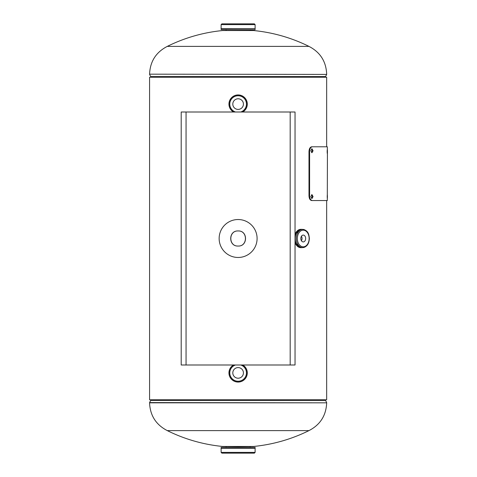 <?xml version="1.0" encoding="UTF-8"?>
<svg xmlns="http://www.w3.org/2000/svg" width="477" height="477" viewBox="0 0 477 477"><rect width="100%" height="100%" fill="white"/><g stroke="black" fill="none" stroke-linecap="round" stroke-linejoin="round"><path stroke-width="0.72" d="M295.293 236.503L295.15 237.361M295.15 239.639L295.293 240.497M326.667 200.549L326.667 399.78L149.575 399.78L149.575 77.22L326.667 77.22L326.667 146.791M238.112 246.043C247.837 246.526 247.879 230.504 238.124 230.957C228.394 230.486 228.382 246.502 238.112 246.043C247.962 246.591 248.01 230.439 238.124 230.957C228.268 230.415 228.244 246.567 238.112 246.043M308.959 430.612A159.384 159.384 0 0 1 253.567 446.466L222.67 446.466A159.384 159.384 0 0 1 167.284 430.612L308.959 430.612C320.24 424.78 326.143 415.521 326.667 402.832L149.575 402.588L150.666 400.43L325.576 400.43L326.667 402.588M167.284 46.388A159.384 159.384 0 0 1 222.67 30.534L253.567 30.534A159.384 159.384 0 0 1 308.959 46.388L167.284 46.388C156.003 52.22 150.094 61.479 149.575 74.168L326.667 74.412L149.575 74.168M238.118 453.15L254.36 453.15L255.117 452.393L221.125 452.393L221.883 453.15L238.118 453.15L226.104 453.15M221.107 448.404L255.129 448.404L221.107 448.404L221.125 452.393M238.118 447.217L255.123 447.408L221.119 447.408L238.118 447.217M221.119 447.408L221.119 448.392L255.123 448.392L255.123 447.408M221.125 24.607L255.117 24.607L254.36 23.85L221.883 23.85L221.125 24.607L221.107 28.596L238.118 28.596L221.125 28.578M255.129 28.596L238.118 28.596L255.129 28.596M250.139 30.534L250.139 29.783L254.933 29.783L221.119 29.592L254.933 29.783M255.123 29.592L255.123 28.608L221.119 28.608L221.119 29.592M238.118 367.588A5.313 5.313 0 0 0 232.806 372.901A5.313 5.313 0 0 0 238.118 378.213A5.313 5.313 0 0 0 243.431 372.901A5.313 5.313 0 0 0 238.118 367.588M238.118 381.994A9.093 9.093 0 0 0 242.614 364.994A9.093 9.093 0 0 1 238.118 381.994A9.093 9.093 0 0 1 233.623 364.994A9.093 9.093 0 0 0 238.118 381.994A9.093 9.093 0 0 1 233.623 364.994A9.105 9.105 0 0 0 238.118 382.011A9.105 9.105 0 0 0 242.644 364.994M238.118 382.071A9.17 9.17 0 0 0 242.769 364.994A9.17 9.17 0 0 1 238.118 382.071A9.17 9.17 0 0 1 233.474 364.994M238.118 98.787A5.313 5.313 0 0 0 232.806 104.099A5.313 5.313 0 0 0 238.118 109.412A5.313 5.313 0 0 0 243.431 104.099A5.313 5.313 0 0 0 238.118 98.787M238.118 95.006A9.093 9.093 0 0 1 242.614 112.006A9.093 9.093 0 0 0 238.118 95.006A9.093 9.093 0 0 0 233.623 112.006A9.093 9.093 0 0 1 238.118 95.006A9.093 9.093 0 0 0 233.623 112.006A9.105 9.105 0 0 1 238.118 94.989A9.105 9.105 0 0 1 242.644 112.006M238.118 94.929A9.17 9.17 0 0 1 242.769 112.006A9.17 9.17 0 0 0 238.118 94.929A9.17 9.17 0 0 0 233.474 112.006M305.662 238.5A3.417 2.415 90 0 0 303.247 235.083A3.417 2.415 90 0 0 300.832 238.5A3.417 2.415 90 0 0 303.247 241.917A3.417 2.415 90 0 0 305.662 238.5M301.428 240.754A3.417 2.415 90 0 0 302.03 238.5A3.417 2.415 90 0 0 301.428 236.246M302.191 247.563A9.105 6.439 -90 0 1 295.132 238.5A9.105 6.439 -90 0 1 302.191 229.437M300.111 247.438A8.98 6.35 -90 0 1 295.042 242.489M302.335 247.593A9.158 6.475 -90 0 1 295.096 238.5A9.158 6.475 -90 0 1 302.335 229.407M238.118 219.527A18.973 18.973 0 0 0 219.146 238.5A18.973 18.973 0 0 0 238.118 257.473A18.973 18.973 0 0 0 257.097 238.5A18.973 18.973 0 0 0 238.118 219.527M290.177 364.994L181.2 364.994L181.2 112.006L295.042 112.006L295.042 364.994L290.177 364.994L290.177 112.006M311.648 198.498L312.429 196.602L311.648 194.699M310.831 196.596L311.964 198.575L313.067 196.602L311.964 194.622L310.831 196.596M311.648 152.646L312.429 150.744L311.648 148.842M310.831 150.744L311.964 152.718L313.067 150.744L311.964 148.764L310.831 150.744M327.162 151.537C327.258 154.089 327.329 154.089 327.377 151.537C327.329 148.979 327.258 148.979 327.162 151.537C327.258 154.089 327.329 154.089 327.377 151.537C327.329 148.979 327.258 148.979 327.162 151.537M327.222 196.596C327.305 199.153 327.365 199.153 327.401 196.602C327.365 194.044 327.305 194.044 327.222 196.596C327.305 199.153 327.365 199.153 327.401 196.602C327.365 194.044 327.305 194.044 327.222 196.596M309.597 195.808L308.995 195.808L308.995 151.537C309.174 148.651 310.08 147.071 311.725 146.791L327.3 146.791L327.425 151.537L327.3 200.549L312.357 200.549C310.706 200.28 309.788 198.7 309.597 195.808L309.597 151.537L308.995 151.537M309.597 151.537C309.782 148.651 310.7 147.071 312.357 146.791M312.357 200.549L311.725 200.549C310.092 200.28 309.179 198.7 308.995 195.808M167.284 430.612C156.003 424.78 150.094 415.521 149.575 402.832L326.667 402.832M325.403 399.78L325.403 400.09L150.839 400.09L150.666 400.43M150.839 77.22L150.666 76.57L325.576 76.57L326.667 74.412M150.839 76.91L325.403 76.91L325.576 76.57M240.766 364.994A8.336 8.336 0 0 1 238.118 381.236A8.336 8.336 0 0 1 235.477 364.994M242.745 364.994A9.158 9.158 0 0 1 238.118 382.059A9.158 9.158 0 0 1 233.497 364.994M235.477 112.006A8.336 8.336 0 0 1 238.118 95.764A8.336 8.336 0 0 1 240.766 112.006M233.497 112.006A9.158 9.158 0 0 1 238.118 94.941A9.158 9.158 0 0 1 242.745 112.006M309.138 238.5A8.336 5.897 -90 0 1 303.247 246.836A8.336 5.897 -90 0 1 297.35 238.5A8.336 5.897 -90 0 1 303.247 230.164A8.336 5.897 -90 0 1 309.138 238.5A9.093 6.434 -90 0 1 302.71 247.593A9.093 6.434 -90 0 1 296.277 238.5A9.093 6.434 -90 0 1 302.71 229.407A9.093 6.434 -90 0 1 309.138 238.5M301.583 247.593A9.093 6.434 -90 0 1 295.15 238.5A9.093 6.434 -90 0 1 301.583 229.407L302.71 229.407C308.47 230.492 308.923 234.481 309.364 238.5C309.036 243.962 306.818 246.991 302.71 247.593L301.583 247.593M301.631 247.605A9.17 6.487 -90 0 1 301.303 247.652M295.042 234.463A9.17 6.487 -90 0 1 300.868 229.33L301.565 229.33A9.17 6.487 -90 0 1 302.394 229.407L301.565 229.33A9.17 6.487 -90 0 0 295.078 238.5A9.17 6.487 -90 0 0 301.565 247.67L302.4 247.593A9.17 6.487 -90 0 1 301.565 247.67L300.868 247.67A9.17 6.487 -90 0 1 295.042 242.537M301.303 229.348A9.17 6.487 -90 0 1 301.631 229.395M186.06 364.994L186.06 112.006M150.839 399.78L150.839 400.09M325.403 400.09L325.576 400.43M308.959 46.388C320.24 52.22 326.143 61.479 326.667 74.168M325.403 77.22L325.403 76.91M150.666 76.57L149.575 74.412M226.104 446.466L226.104 447.217M255.117 452.393L255.117 448.422M250.139 446.466L250.139 447.217M226.104 30.534L226.104 29.783M255.117 24.607L255.117 28.578M300.868 247.67L295.042 242.68M295.042 234.32L300.868 229.33"/></g></svg>
